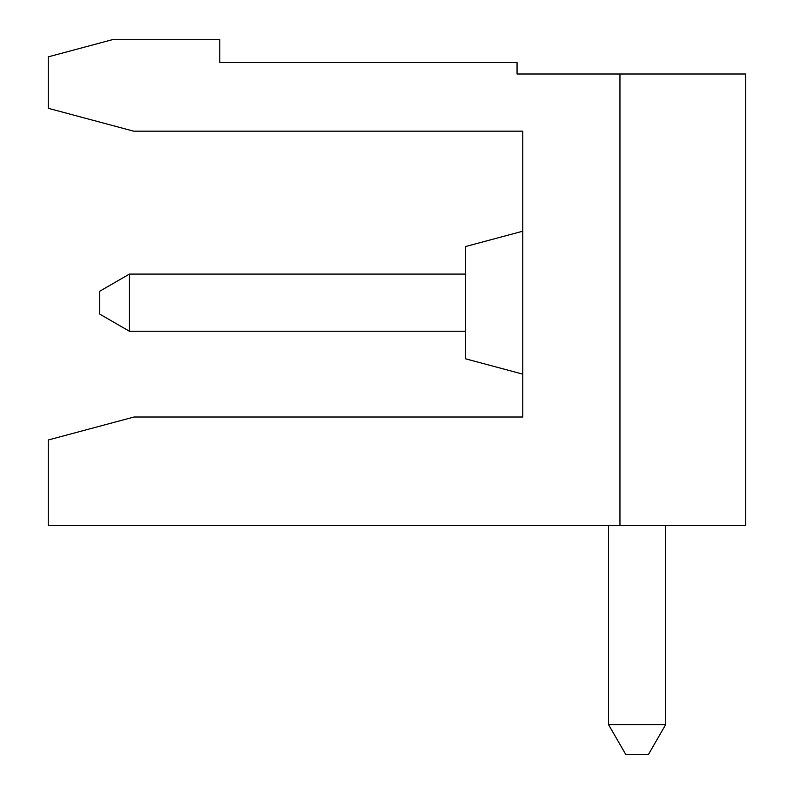 <?xml version="1.0" encoding="UTF-8"?>
<svg xmlns="http://www.w3.org/2000/svg" width="794" height="794" viewBox="0 0 794 794"><rect width="100%" height="100%" fill="white"/><g stroke="black" fill="none" stroke-linecap="round" stroke-linejoin="round"><path stroke-width="1.19" d="M522.77 417.009L522.77 131.169L133.62 131.169L48.275 108.302L48.275 56.85L112.282 39.7L219.779 39.7L219.779 62.567L517.053 62.567L517.053 74.001L619.955 74.001L619.955 525.628L48.275 525.628L48.275 439.985L134.027 417.009L522.77 417.009M619.955 74.001L745.725 74.001L745.725 525.628L619.955 525.628M134.027 417.009L115.934 421.862M129.432 331.257L99.726 314.106L99.726 291.239L129.432 274.089L129.432 331.257L465.602 331.257M648.539 754.3L625.672 754.3L608.522 724.594L665.69 724.594L648.539 754.3M522.77 374.133L465.602 358.819L465.602 246.527L522.77 231.213M608.522 724.594L608.522 525.628M665.69 525.628L665.69 724.594M465.602 274.089L129.432 274.089"/></g></svg>
